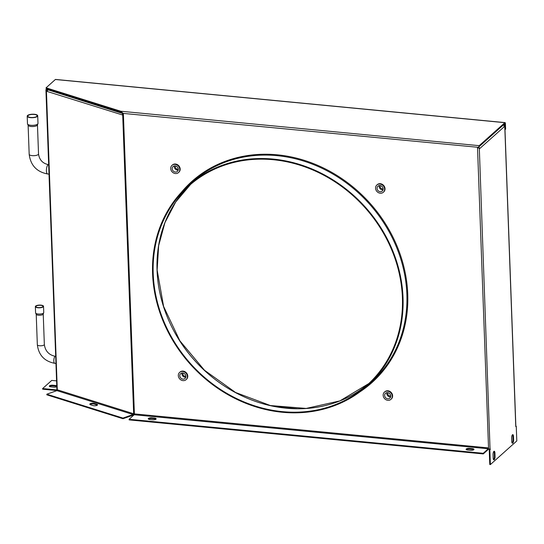 <?xml version="1.0" encoding="UTF-8"?>
<svg xmlns="http://www.w3.org/2000/svg" width="544" height="544" viewBox="0 0 544 544"><rect width="100%" height="100%" fill="white"/><g stroke="black" fill="none" stroke-linecap="round" stroke-linejoin="round"><path stroke-width="0.82" d="M297.167 408.694L275.679 406.626M43.527 306.306L43.751 312.548A4.087 1.36 177.9 0 1 43.717 312.739A4.087 1.36 177.9 0 1 43.479 313.065A4.087 1.36 177.9 0 1 39.229 314.065A4.087 1.36 177.9 0 1 35.632 313.038A4.087 1.36 177.9 0 1 35.584 312.848L35.353 306.605A4.087 1.36 -2.1 0 0 38.712 307.816A4.087 1.36 -2.1 0 0 43.248 306.823A4.087 1.36 -2.1 0 0 43.527 306.306A4.087 1.36 -2.1 0 0 40.161 305.089A4.087 1.36 -2.1 0 0 35.632 306.088A4.087 1.36 -2.1 0 0 35.353 306.605M36.217 314.214A3.502 1.163 -2.1 0 0 36.258 314.378A3.502 1.163 -2.1 0 0 39.338 315.262A3.502 1.163 -2.1 0 0 42.99 314.398A3.502 1.163 -2.1 0 0 43.194 314.119L43.717 312.739M36.169 306.143A3.502 1.163 177.9 0 1 40.059 305.286A3.502 1.163 177.9 0 1 42.942 306.326A3.502 1.163 177.9 0 1 42.704 306.768A3.502 1.163 177.9 0 1 38.821 307.625A3.502 1.163 177.9 0 1 35.938 306.585A3.502 1.163 177.9 0 1 36.169 306.143M28.111 125.147A4.678 1.557 -2.1 0 0 28.166 125.365A4.678 1.557 -2.1 0 0 31.103 126.487A4.678 1.557 -2.1 0 0 37.142 125.399A4.678 1.557 -2.1 0 0 37.42 125.025L37.944 123.644A5.256 1.748 177.9 0 1 37.638 124.059A5.256 1.748 177.9 0 1 32.164 125.351A5.256 1.748 177.9 0 1 27.54 124.025A5.256 1.748 177.9 0 1 27.479 123.78L27.2 116.151A5.256 1.748 -2.1 0 0 31.525 117.708A5.256 1.748 -2.1 0 0 37.359 116.43A5.256 1.748 -2.1 0 0 37.706 115.763A5.256 1.748 -2.1 0 0 33.388 114.206A5.256 1.748 -2.1 0 0 27.554 115.484A5.256 1.748 -2.1 0 0 27.2 116.151M37.706 115.763L37.992 123.4A5.256 1.748 177.9 0 1 37.944 123.644M28.098 115.539A4.678 1.557 177.9 0 1 33.286 114.396A4.678 1.557 177.9 0 1 37.128 115.784A4.678 1.557 177.9 0 1 36.815 116.375A4.678 1.557 177.9 0 1 31.627 117.518A4.678 1.557 177.9 0 1 27.778 116.13A4.678 1.557 177.9 0 1 28.098 115.539M133.817 415.052A2.013 0.666 177.9 0 1 133.708 415.024L133.532 413.719L57.412 389.83A0.673 0.462 -72.6 0 1 56.95 390.633L45.914 89.644A1.34 0.449 -2.1 0 1 46.002 89.474L46.689 89.733M56.943 390.456A1.34 1.176 48.2 0 1 56.447 390.51L42.663 389.184L42.636 388.552L56.426 389.878A0.673 0.585 48.2 0 0 56.916 389.674M56.807 386.709A2.577 0.857 177.9 0 1 53.713 387.144L50.966 386.879A2.577 0.857 177.9 0 1 49.32 386.145A2.577 0.857 177.9 0 1 52.822 385.22L55.57 385.485L55.597 386.118L52.85 385.852A2.577 0.857 177.9 0 0 49.511 386.458M55.597 386.118A2.577 0.857 177.9 0 1 56.794 386.396M56.596 380.882L51.734 380.419L42.636 388.552M55.57 385.485A2.577 0.857 177.9 0 1 56.773 385.764M45.914 89.644A1.34 0.449 -2.1 0 0 46.288 89.937L46.682 89.495M46.845 90.644L46.886 90.209M46.451 90.012L47.695 89.134L47.784 89.767L47.049 90.284L47.784 89.767L49.932 89.651M46.77 89.767L47.002 91.025M133.708 415.024L122.665 113.907L123.148 113.737L122.618 113.893L122.536 115.083L122.257 114.519A1.34 0.925 -72.6 0 1 123.121 113.404L123.134 113.73A1.34 0.449 -2.1 0 0 123.372 113.791L123.005 113.988A2.013 0.666 177.9 0 1 122.665 113.907L122.618 113.893M122.944 113.24L122.067 112.411M49.966 89.658L48.246 89.91L123.379 113.723L123.005 113.988L123.379 113.723L134.388 413.896L134.164 414.746L129.105 419.274L483.256 453.295L488.315 448.766L488.532 447.923L477.523 147.75L478.033 148.077L477.612 147.533L478.754 147.37A1.34 0.469 95.5 0 1 479.189 145.67L504.88 122.686A1.34 0.469 -84.5 0 1 505.056 122.618A1.34 0.469 -84.5 0 1 505.41 123.515L505.621 129.193L504.907 123.318L479.216 146.302L478.761 147.553M46.872 89.801L46.39 89.971L46.668 91.304L48.246 89.91M46.39 89.971L57.304 390.3M122.951 113.37L478.754 147.37M488.573 449.011A1.34 0.469 -84.5 0 1 488.335 449.398L483.276 453.927L483.256 453.295M129.105 419.274L129.132 419.9L483.276 453.927M154.496 418.112A2.577 0.857 177.9 0 1 156.142 418.846A2.577 0.857 177.9 0 1 152.64 419.771L149.892 419.512A2.577 0.857 177.9 0 1 148.247 418.771A2.577 0.857 177.9 0 1 151.749 417.846L154.496 418.112L154.516 418.744L151.776 418.479A2.577 0.857 177.9 0 0 148.437 419.084M154.516 418.744A2.577 0.857 177.9 0 1 155.972 419.172M472.342 448.65A2.577 0.857 177.9 0 1 473.987 449.385A2.577 0.857 177.9 0 1 470.485 450.31L467.738 450.044A2.577 0.857 177.9 0 1 466.092 449.31A2.577 0.857 177.9 0 1 469.594 448.385L472.342 448.65L472.369 449.283L469.622 449.018A2.577 0.857 177.9 0 0 466.29 449.623M472.369 449.283A2.577 0.857 177.9 0 1 473.824 449.704M489.552 448.888L489.226 449.874L490.212 449.609L490.042 449.024A1.34 0.449 -2.1 0 1 488.58 449.181L488.532 447.923L134.388 413.896M478.026 147.859L479.291 147.73L490.042 449.024M479.271 147.75A1.34 0.449 177.9 0 1 478.033 148.077M55.699 79.533A1.34 0.469 -84.5 0 0 55.536 79.431A1.34 0.469 -84.5 0 0 55.366 79.499L46.077 87.815L120.7 111.228L122.944 113.186M46.077 87.815L46.097 88.448L122.128 112.445M479.189 145.67L120.7 111.228L120.727 111.86M503.69 124.406L503.948 124.433A1.34 0.449 177.9 0 1 504.805 124.814A1.34 0.449 177.9 0 1 504.716 124.984L504.39 126.011A1.34 1.176 -131.8 0 0 503.2 125.1L502.942 125.079M489.852 449.936L490.389 464.569L516.8 440.939L516.263 426.299L515.855 426.646L515.848 425.932A1.34 0.449 -2.1 0 0 515.746 425.768M479.291 147.73L479.475 148.301A1.34 1.176 -131.8 0 0 479.305 147.995M495.047 456.457L494.918 452.989A2.577 0.904 95.5 0 0 494.238 451.255A2.577 0.904 95.5 0 0 493.061 454.648L493.19 458.116A2.577 0.904 95.5 0 0 493.87 459.857A2.577 0.904 95.5 0 0 495.047 456.457L494.421 456.396L494.292 452.928A2.577 0.904 95.5 0 0 493.911 451.384M513.611 439.844L513.488 436.376A2.577 0.904 95.5 0 0 512.802 434.642A2.577 0.904 95.5 0 0 511.632 438.036L511.754 441.51A2.577 0.904 95.5 0 0 512.441 443.244A2.577 0.904 95.5 0 0 513.611 439.844L512.985 439.79L512.863 436.315A2.577 0.904 95.5 0 0 512.475 434.772M504.56 126.371L504.39 126.011M489.226 449.874L489.763 464.508L490.389 464.569M503.445 124.624L504.138 124.841L504.091 125.548M512.142 443.054A2.577 0.904 95.5 0 0 512.985 439.79M493.578 459.666A2.577 0.904 95.5 0 0 494.421 456.396M504.07 124.943L504.689 125.004M515.78 426.258L516.263 426.299M504.975 129.37L505.376 129.411M402.404 297.656A133.654 117.008 48.2 0 1 366.921 385.288A133.654 117.008 48.2 0 1 232.866 396.685A133.654 117.008 48.2 0 1 153.204 273.714A133.654 117.008 48.2 0 1 188.686 186.075A133.654 117.008 48.2 0 1 322.748 174.678A133.654 117.008 48.2 0 1 402.404 297.656M152.585 273.652A134.327 117.599 48.2 0 1 188.238 185.579A134.327 117.599 48.2 0 1 322.973 174.121A134.327 117.599 48.2 0 1 403.029 297.711A134.327 117.599 48.2 0 1 367.37 385.791A134.327 117.599 48.2 0 1 232.642 397.242A134.327 117.599 48.2 0 1 152.585 273.652M133.572 414.814A1.34 0.925 -72.6 0 1 133.096 415.154L122.978 418.724L122.951 418.091L133.076 414.521A0.673 0.462 -72.6 0 0 133.532 413.719M133.076 414.521L56.95 390.633L46.832 394.203L122.951 418.091M94.255 403.464A2.577 0.857 177.9 0 0 91.419 403.356A2.577 0.857 177.9 0 0 89.821 404.212A2.577 0.857 177.9 0 0 90.542 404.77L93.092 405.572A2.577 0.857 177.9 0 0 95.921 405.681A2.577 0.857 177.9 0 0 97.519 404.824A2.577 0.857 177.9 0 0 96.805 404.26L94.255 403.464L94.275 404.097L96.825 404.892A2.577 0.857 177.9 0 1 97.349 405.144M122.978 418.724L46.852 394.835L46.832 394.203M90.012 404.518A2.577 0.857 177.9 0 1 94.275 404.097M47.695 89.134L47.784 89.767M46.682 89.631L47.498 88.883M179.602 372.422A4.862 4.257 -131.8 0 1 184.477 372.008A4.862 4.257 -131.8 0 1 187.374 376.482A4.862 4.257 48.2 0 1 186.082 379.671A4.862 4.257 48.2 0 1 181.206 380.079A4.862 4.257 48.2 0 1 178.31 375.612A4.862 4.257 -131.8 0 1 179.602 372.422L179.996 372.069A4.862 4.257 -131.8 0 1 184.872 371.654A4.862 4.257 -131.8 0 1 187.768 376.128A4.862 4.257 48.2 0 1 186.483 379.311L186.082 379.671M179.792 375.754A3.271 2.863 -131.8 0 0 181.744 378.767A3.271 2.863 -131.8 0 0 185.021 378.488A3.271 2.863 -131.8 0 0 185.892 376.339A3.271 2.863 -131.8 0 0 183.94 373.327A3.271 2.863 -131.8 0 0 180.656 373.606A3.271 2.863 -131.8 0 0 179.792 375.754M182.009 372.98A3.271 2.863 48.2 0 0 181.914 373.857A3.271 2.863 -131.8 0 0 185.796 377.216M185.878 376.128A2.21 1.931 -131.8 0 1 182.906 373.952A2.21 1.931 48.2 0 1 183.097 373.021M384.452 392.102A4.862 4.257 -131.8 0 1 389.327 391.687A4.862 4.257 -131.8 0 1 392.224 396.161A4.862 4.257 48.2 0 1 390.932 399.35A4.862 4.257 48.2 0 1 386.056 399.765A4.862 4.257 48.2 0 1 383.16 395.291A4.862 4.257 -131.8 0 1 384.452 392.102L384.846 391.748A4.862 4.257 -131.8 0 1 389.722 391.333A4.862 4.257 -131.8 0 1 392.618 395.808A4.862 4.257 48.2 0 1 391.326 398.99L390.932 399.35M384.642 395.434A3.271 2.863 -131.8 0 0 386.594 398.446A3.271 2.863 -131.8 0 0 389.871 398.167A3.271 2.863 -131.8 0 0 390.742 396.018A3.271 2.863 -131.8 0 0 388.79 393.006A3.271 2.863 -131.8 0 0 385.506 393.285A3.271 2.863 -131.8 0 0 384.642 395.434M386.859 392.659A3.271 2.863 48.2 0 0 386.764 393.536A3.271 2.863 -131.8 0 0 390.646 396.896M390.728 395.808A2.21 1.931 -131.8 0 1 387.756 393.632A2.21 1.931 48.2 0 1 387.947 392.7M376.856 185.021A4.862 4.257 -131.8 0 1 381.732 184.606A4.862 4.257 -131.8 0 1 384.628 189.081A4.862 4.257 48.2 0 1 383.336 192.263A4.862 4.257 48.2 0 1 378.461 192.678A4.862 4.257 48.2 0 1 375.564 188.21A4.862 4.257 -131.8 0 1 376.856 185.021L377.257 184.668A4.862 4.257 -131.8 0 1 382.133 184.253A4.862 4.257 -131.8 0 1 385.023 188.72A4.862 4.257 48.2 0 1 383.738 191.91L383.336 192.263M377.046 188.353A3.271 2.863 -131.8 0 0 378.998 191.359A3.271 2.863 -131.8 0 0 382.282 191.08A3.271 2.863 -131.8 0 0 383.146 188.938A3.271 2.863 -131.8 0 0 381.201 185.926A3.271 2.863 -131.8 0 0 377.917 186.204A3.271 2.863 -131.8 0 0 377.046 188.353M379.263 185.579A3.271 2.863 48.2 0 0 379.168 186.449A3.271 2.863 -131.8 0 0 383.051 189.808M383.132 188.727A2.21 1.931 -131.8 0 1 380.161 186.544A2.21 1.931 48.2 0 1 380.351 185.62M172.006 165.342A4.862 4.257 -131.8 0 1 176.882 164.927A4.862 4.257 -131.8 0 1 179.778 169.402A4.862 4.257 48.2 0 1 178.486 172.584A4.862 4.257 48.2 0 1 173.611 172.999A4.862 4.257 48.2 0 1 170.714 168.531A4.862 4.257 -131.8 0 1 172.006 165.342L172.407 164.988A4.862 4.257 -131.8 0 1 177.283 164.574A4.862 4.257 -131.8 0 1 180.18 169.041A4.862 4.257 48.2 0 1 178.888 172.23L178.486 172.584M172.196 168.667A3.271 2.863 -131.8 0 0 174.148 171.68A3.271 2.863 -131.8 0 0 177.432 171.401A3.271 2.863 -131.8 0 0 178.303 169.259A3.271 2.863 -131.8 0 0 176.351 166.246A3.271 2.863 -131.8 0 0 173.067 166.525A3.271 2.863 -131.8 0 0 172.196 168.667M174.413 165.9A3.271 2.863 48.2 0 0 174.318 166.77A3.271 2.863 -131.8 0 0 178.201 170.129M178.282 169.048A2.21 1.931 -131.8 0 1 175.311 166.865A2.21 1.931 48.2 0 1 175.501 165.934M37.339 344.753C38.672 355.171 44.472 361.352 54.74 363.31A3.502 1.231 -84.5 0 1 53.815 360.339A3.502 1.231 -84.5 0 1 54.958 356.517A3.502 1.231 -84.5 0 1 55.413 356.334C48.946 355.042 45.261 351.091 44.343 344.495A3.502 1.163 177.9 0 1 44.105 344.937A3.502 1.163 177.9 0 1 40.215 345.794A3.502 1.163 177.9 0 1 37.339 344.753L36.217 314.296M49.014 174.107L47.648 173.978A4.678 1.639 -84.5 0 1 46.41 170.014A4.678 1.639 -84.5 0 1 47.933 164.92A4.678 1.639 -84.5 0 1 48.538 164.669L48.668 164.682M48.538 164.669C42.718 163.486 39.379 159.916 38.529 153.952A4.678 1.557 177.9 0 1 38.216 154.544A4.678 1.557 177.9 0 1 32.171 155.632A4.678 1.557 177.9 0 1 29.179 154.299L28.118 125.256M56.909 389.45L56.426 389.878M47.831 89.767L46.9 90.603M122.611 115.015L46.668 91.304M122.645 114.58L122.257 114.519M181.193 192.522A134.994 118.184 48.2 0 1 319.539 166.158A134.994 118.184 48.2 0 1 407.742 294.12A134.994 118.184 48.2 0 1 359.693 392.02M134.164 414.746L488.315 448.766M55.366 79.499L504.88 122.686M489.695 449.126L490.321 449.188M489.586 449.548L490.212 449.609M504.614 126.378L479.373 148.879M515.766 426.421L504.716 124.984M479.033 146.73L503.2 125.1M504.73 125.956L504.349 125.916M503.71 124.651L503.73 125.27M513.488 436.376L512.863 436.315M494.918 452.989L494.292 452.928M504.512 123.672L505.172 123.733M157.053 270.273A133.654 117.008 48.2 0 1 190.631 184.382L175.732 201.96L164.927 222.652L158.651 245.664L157.141 270.103L163.601 306.435L179.84 340.768L204.503 370.267L235.552 392.476L270.416 405.552L306.19 408.428L339.918 400.88L368.825 383.547A133.654 117.008 48.2 0 1 235.43 392.571A133.654 117.008 48.2 0 1 157.053 270.273M188.238 185.579L192.086 182.138A134.327 117.599 48.2 0 1 326.815 170.687A134.327 117.599 48.2 0 1 406.871 294.277A134.327 117.599 48.2 0 1 371.212 382.35L367.37 385.791M96.805 404.26L96.825 404.892M469.594 448.385L469.622 449.018M151.749 417.846L151.776 418.479M46.906 90.746L46.424 90.916M52.822 385.22L52.85 385.852M36.258 314.378L35.632 313.038M54.74 363.31L55.95 363.426M44.343 344.495L43.228 314.038M47.648 173.978C36.74 171.911 30.586 165.349 29.179 154.299M38.529 153.952L37.461 124.916M28.166 125.365L27.54 124.025M55.536 79.431L505.056 122.618M489.6 448.882L490.205 448.997M503.941 126.337L504.587 126.392M504.805 124.814L515.848 425.932M47.314 91.14L46.764 91.304"/></g></svg>
